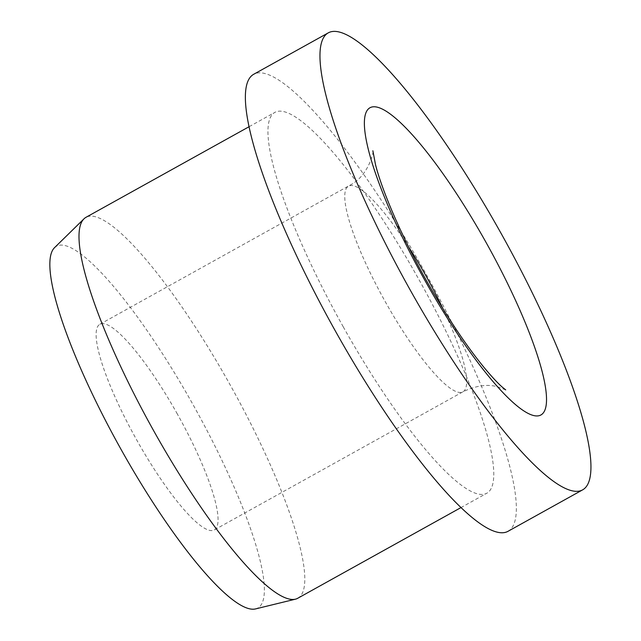 <?xml version="1.0" encoding="UTF-8"?>
<svg xmlns="http://www.w3.org/2000/svg" width="641" height="641" viewBox="0 0 641 641"><rect width="100%" height="100%" fill="white"/><g stroke="black" fill="none" stroke-linecap="round" stroke-linejoin="round"><path stroke-width="0.48" stroke-dasharray="3.21 2.4" d="M177.413 414.134A117.68 24.062 60.9 0 0 99.94 324.234A117.68 24.062 60.9 0 0 136.773 440.079A117.68 24.062 60.9 0 0 214.238 529.979A117.68 24.062 60.9 0 0 177.413 414.134M507.856 531.397A261.512 53.475 60.9 0 0 426.017 273.971A261.512 53.475 60.9 0 0 253.868 74.188M297.72 598.277A217.924 44.558 60.9 0 0 229.518 383.759A217.924 44.558 60.9 0 0 86.054 217.275M343.231 326.806A217.924 44.558 60.9 0 0 486.695 493.298A217.924 44.558 60.9 0 0 418.493 278.779A217.924 44.558 60.9 0 0 275.029 112.295A217.924 44.558 60.9 0 0 343.231 326.806M255.398 608.95A207.027 42.33 60.9 0 0 192.837 404.295A207.027 42.33 60.9 0 0 54.637 247.562M408.646 246.969A117.68 24.062 60.9 0 0 348.576 186.106A117.68 24.062 60.9 0 0 348.319 186.267A117.68 24.062 60.9 0 0 385.409 301.951A117.68 24.062 60.9 0 0 462.874 391.851A117.68 24.062 60.9 0 0 463.131 391.699A117.68 24.062 60.9 0 0 442.939 308.698M99.94 324.234L351.236 184.528C369.144 174.737 374.272 150.082 372.87 150.747M505.733 389.912L497.456 386.739C487.2 383.951 475.67 385.65 462.874 391.851L214.238 529.979M460.855 507.648L486.695 493.298M249.197 126.646L275.029 112.295"/><path stroke-width="0.96" d="M328.456 32.755L253.868 74.188A261.512 53.475 60.9 0 0 335.708 331.613A261.512 53.475 60.9 0 0 507.856 531.397L582.453 489.956A261.512 53.475 60.9 0 0 500.613 232.539A261.512 53.475 60.9 0 0 328.456 32.755A261.512 53.475 60.9 0 0 410.296 290.173A261.512 53.475 60.9 0 0 582.453 489.956M249.197 126.646L86.054 217.275A217.924 44.558 60.9 0 0 84.043 218.781A217.924 44.558 60.9 0 0 154.257 431.794A217.924 44.558 60.9 0 0 295.373 599.191A217.924 44.558 60.9 0 0 297.72 598.277L460.855 507.648M84.043 218.781L54.637 247.562A207.027 42.33 60.9 0 0 121.341 449.918A207.027 42.33 60.9 0 0 255.398 608.95L295.373 599.191M442.939 308.698A117.68 24.062 60.9 0 0 426.049 276.015A117.68 24.062 60.9 0 0 408.646 246.969M369.697 107.912A175.794 35.944 60.9 0 0 425.095 280.726A175.794 35.944 60.9 0 0 541.212 414.799A175.794 35.944 60.9 0 0 485.806 241.986A175.794 35.944 60.9 0 0 369.697 107.912M372.87 150.747L375.49 164.561C381.764 189.784 401.41 236.128 425.792 279.444C446.304 315.861 465.983 345.515 484.828 368.407C492.288 377.293 498.153 383.574 502.432 387.244L505.733 389.912"/></g></svg>
